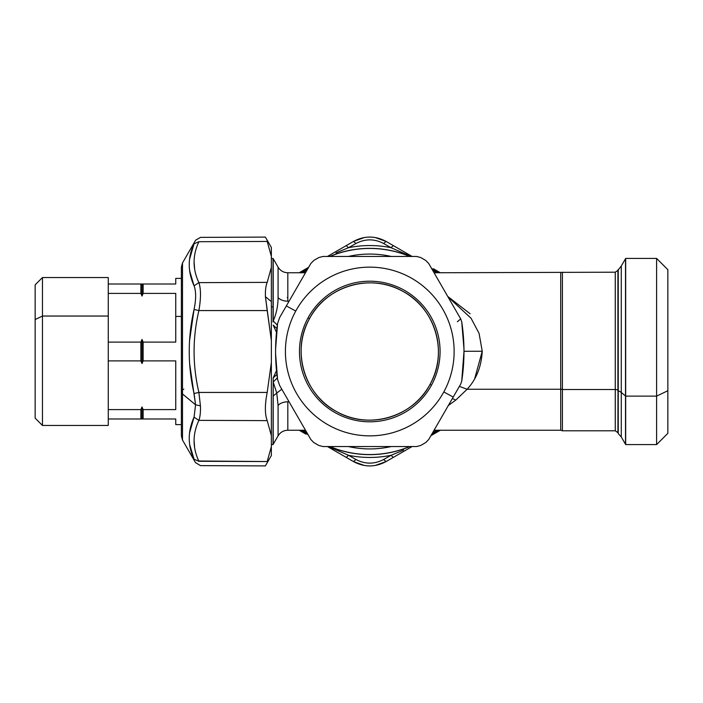 <?xml version="1.0" encoding="UTF-8"?>
<svg xmlns="http://www.w3.org/2000/svg" width="703" height="703" viewBox="0 0 703 703"><rect width="100%" height="100%" fill="white"/><g stroke="black" fill="none" stroke-linecap="round" stroke-linejoin="round"><path stroke-width="1.05" d="M273.036 321.956L273.036 258.423L273.036 321.956M305.489 272.764L287.817 272.764L287.817 301.2A11.248 7.188 0 0 1 278.08 297.606C278.01 305.919 276.393 313.705 273.203 320.963C276.393 313.705 278.01 305.919 278.08 297.606C280.321 299.909 283.573 301.112 287.817 301.2L287.817 272.764C283.573 272.623 280.321 270.752 278.08 267.14L278.08 297.606L278.08 267.14L273.203 258.704L273.203 320.963L273.203 258.704L271.358 258.423M277.351 325.137L273.203 320.963L277.351 325.137M276.92 328.565L273.168 325.137L276.92 328.565M276.507 332.361L273.168 325.137L276.507 332.361M189.748 364.479L195.575 404.823L182.508 393.97L182.508 262.922L195.627 240.189L200.478 237.377L265.374 237.096L271.358 247.456L271.358 256.41L267.202 241.445L271.358 256.41L271.358 340.533L271.358 306.877L273.036 306.877L271.358 306.877L271.358 267.377L267.202 282.378L198.896 282.632C192.481 269.021 192.481 255.374 198.896 241.709C201.005 235.927 201.005 235.927 198.896 241.709L267.202 241.445L267.008 240.997M276.507 370.639L273.168 377.863L273.036 444.577L273.203 395.991A8.436 4.042 180 0 1 273.036 396.123A8.436 4.042 0 0 0 273.203 395.991L273.203 382.037L276.754 393.047L273.203 395.991L273.203 444.296L273.203 395.991L276.754 393.047L273.203 382.037L277.351 377.863L273.203 382.037L273.168 377.863L276.92 374.435L273.168 377.863L276.507 370.639M281.806 389.225L276.754 393.047L278.08 405.394L278.08 435.86L278.08 405.394L276.754 393.047L281.806 389.225M276.631 371.852L277.571 379.471L275.594 353.82M275.576 351.5L275.576 352.537M275.594 349.18L277.571 323.529C274.908 342.176 274.908 360.824 277.571 379.471L279.662 385.508L277.571 379.471C274.908 360.824 274.908 342.176 277.571 323.529L279.662 317.492L286.341 305.919L295.743 311.06A84.36 84.36 0 0 0 329.338 425.535A84.36 84.36 0 0 0 443.813 391.94L453.215 397.081L428.716 439.507L425.833 442.468A106.856 106.856 0 0 1 420.535 445.535L416.528 446.546L323.029 446.546L319.021 445.535L323.029 446.546L416.528 446.546L420.535 445.535A106.856 106.856 0 0 0 425.833 442.468L428.716 439.507L460.693 384.11L461.73 381.167L463.98 351.5M319.021 445.535A106.856 106.856 0 0 1 313.723 442.468L310.84 439.507L279.662 385.508L310.84 439.507L302.044 424.269L310.84 439.507L313.723 442.468A106.856 106.856 0 0 0 319.021 445.535L323.029 446.546L416.528 446.546L323.029 446.546M279.662 385.508L277.571 379.471M463.962 354.18L461.73 381.167C464.727 361.386 464.727 341.614 461.73 321.833L463.962 348.829M462.433 326.895L461.73 321.833C464.727 341.614 464.727 361.386 461.73 381.167L460.693 384.11L453.215 397.081L443.813 391.94A84.36 84.36 0 0 0 410.218 277.465A84.36 84.36 0 0 0 295.743 311.06L286.341 305.919L310.84 263.493L313.723 260.532A106.856 106.856 0 0 1 319.021 257.465L323.029 256.454L416.528 256.454L420.535 257.465A106.856 106.856 0 0 1 425.833 260.532L428.716 263.493L460.693 318.89L461.73 321.833L460.693 318.89L428.716 263.493L425.833 260.532A106.856 106.856 0 0 0 420.535 257.465L416.528 256.454L323.029 256.454L319.021 257.465A106.856 106.856 0 0 0 313.723 260.532L310.84 263.493L279.662 317.492L277.571 323.529L279.662 317.492L277.571 323.529L276.657 330.92M323.029 256.454L416.528 256.454L323.029 256.454L319.021 257.465M420.535 257.465L416.528 256.454M313.723 260.532L310.84 263.493L294.074 292.527L310.84 263.493M416.528 446.546L420.535 445.535M425.833 442.468L428.716 439.507M457.389 321.746L460.693 318.89L461.73 321.833M437.064 277.949L452.6 304.856M474.736 378.522L482.232 351.245L479.086 333.398L471.063 318.266L447.934 296.789L471.063 318.266L479.086 333.398L482.232 351.245L463.98 351.289L482.232 351.245C481.406 366.623 476.362 379.286 467.108 389.251L560.713 389.251L560.713 272.764L560.713 430.236L562.4 430.798L562.4 272.202L562.4 389.515L615.266 389.515L615.266 272.202L615.266 389.515L562.4 389.515L562.4 430.798L615.266 430.798L615.266 389.515A2.812 1.344 180 0 1 617.911 390.402L617.911 270.347L617.911 390.402A2.812 1.344 0 0 0 615.266 389.515L615.266 430.798L617.911 432.653L618.245 269.425L618.245 390.85A11.248 5.396 180 0 1 621.285 392.485L621.285 266.015L621.285 392.485A11.248 5.396 0 0 0 618.245 390.85L618.245 433.575L621.285 436.985L621.285 392.485L625.512 395.991L621.285 392.485L621.285 436.985L625.512 444.296L625.512 395.991L625.679 444.577L625.679 396.123L656.602 396.123L656.602 444.577L656.602 258.423L656.602 396.123L667.85 390.727L656.602 396.123L625.679 396.123A8.436 4.042 180 0 1 625.512 395.991L625.512 258.704L625.512 395.991A8.436 4.042 0 0 0 625.679 396.123L625.679 444.577L656.602 444.577L667.85 433.329L667.85 312.273M310.84 439.507L313.723 442.468M667.85 390.727L667.85 269.671L656.602 258.423L625.679 258.423L625.679 396.123L625.679 258.423L621.285 266.015L617.911 270.347L615.266 272.202L434.067 272.764M287.817 297.571L287.219 297.562M287.817 401.8C283.573 401.888 280.321 403.091 278.08 405.394A11.248 7.188 180 0 1 287.817 401.8L287.817 430.236L287.817 401.8L289.074 401.8L287.817 401.8M287.817 301.2L289.074 301.2L287.817 301.2M460.693 384.11L461.73 381.167M295.743 311.06A84.36 84.36 0 0 1 410.218 277.465A84.36 84.36 0 0 1 443.813 391.94A84.36 84.36 0 0 1 329.338 425.535A84.36 84.36 0 0 1 295.743 311.06M403.478 289.803A70.3 70.3 0 0 0 308.081 317.8A70.3 70.3 0 0 0 336.078 413.197A70.3 70.3 0 0 0 431.475 385.2A70.3 70.3 0 0 0 403.478 289.803A70.3 70.3 0 0 0 308.081 317.8A70.3 70.3 0 0 1 403.478 289.803A70.3 70.3 0 0 1 431.475 385.2L430.025 384.418A68.657 68.657 0 0 0 402.696 291.253A68.657 68.657 0 0 0 309.531 318.582L308.081 317.8L309.531 318.582C326.289 285.936 370.956 272.834 402.696 291.253C435.342 308.011 448.444 352.678 430.025 384.418C413.267 417.064 368.6 430.166 336.86 411.747C304.214 394.989 291.112 350.322 309.531 318.582A68.657 68.657 0 0 0 336.86 411.747A68.657 68.657 0 0 0 430.025 384.418L431.475 385.2A70.3 70.3 0 0 1 336.078 413.197A70.3 70.3 0 0 0 431.475 385.2M428.716 263.493L425.833 260.532M467.108 389.251L459.384 386.395L467.108 389.251L455.781 400.095L452.38 398.513L455.781 400.095L448.356 405.49L455.781 400.095L467.108 389.251L560.713 389.251A2.812 1.344 180 0 1 562.4 389.515A2.812 1.344 0 0 0 560.713 389.251L560.713 430.236L434.067 430.236M447.749 296.455L470.096 313.749M336.078 413.197A70.3 70.3 0 0 1 308.081 317.8M433.558 268.827L440.368 272.764M305.998 434.173L299.188 430.236M346.271 457.416L348.512 455.298L328.477 446.546L348.512 455.298L346.271 457.416L327.44 446.546L353.486 461.581L346.271 457.416L353.486 461.581L355.938 459.498L353.486 461.581C364.347 467.372 375.209 467.372 386.07 461.581L412.116 446.546M353.495 461.59L364.558 465.527M374.998 465.527L386.07 461.581C375.209 467.372 364.347 467.372 353.486 461.581C364.347 467.372 375.209 467.372 386.07 461.581L383.618 459.498L386.07 461.581L393.285 457.416L386.07 461.581M430.921 435.693L440.368 430.236L430.921 435.693M364.558 237.473L353.486 241.419C364.347 235.628 375.209 235.628 386.07 241.419L412.116 256.454L386.07 241.419L374.998 237.473M308.635 267.307L299.188 272.764L308.635 267.307M346.271 245.584L327.44 256.454L353.486 241.419L346.271 245.584L348.512 247.702L346.271 245.584L339.918 249.249M327.396 256.481L353.486 241.419L355.938 243.502L348.512 247.702L335.937 252.913M301.499 430.236L308.116 434.788L301.499 430.236M403.381 450.201L391.044 455.298A105.96 105.96 0 0 1 348.512 455.298A105.96 105.96 0 0 0 391.044 455.298L383.618 459.498C374.391 464.323 365.165 464.323 355.938 459.498L348.512 455.298L355.938 459.498C365.165 464.323 374.391 464.323 383.618 459.498L391.044 455.298L393.285 457.416L391.044 455.298L403.619 450.087M386.07 241.419C375.209 235.628 364.347 235.628 353.486 241.419C364.347 235.628 375.209 235.628 386.07 241.419L383.618 243.502L386.07 241.419M393.285 245.584L391.044 247.702L383.618 243.502L391.044 247.702L393.285 245.584M438.057 272.764L431.44 268.212L438.057 272.764M336.175 252.799L348.512 247.702A105.96 105.96 0 0 1 391.044 247.702L411.079 256.454L391.044 247.702A105.96 105.96 0 0 0 348.512 247.702L355.938 243.502C365.165 238.677 374.391 238.677 383.618 243.502C374.391 238.677 365.165 238.677 355.938 243.502L353.486 241.419M431.44 434.788L438.057 430.236L431.44 434.788M308.116 268.212L301.499 272.764L308.116 268.212M391.193 446.546A97.427 97.427 0 0 1 348.363 446.546A97.427 97.427 0 0 0 391.193 446.546M348.363 256.454A97.427 97.427 0 0 1 391.193 256.454A97.427 97.427 0 0 0 348.363 256.454M432.055 433.716A103.148 103.148 0 0 0 436.405 430.236A103.148 103.148 0 0 1 432.055 433.716M436.405 272.764A103.148 103.148 0 0 0 432.055 269.284A103.148 103.148 0 0 1 436.405 272.764M409.84 256.454A103.148 103.148 0 0 0 329.716 256.454A103.148 103.148 0 0 1 409.84 256.454M329.953 256.454A103.051 103.051 0 0 1 409.603 256.454A103.051 103.051 0 0 0 329.953 256.454M432.178 269.486A103.051 103.051 0 0 1 436.264 272.764A103.051 103.051 0 0 0 432.178 269.486M436.264 430.236A103.051 103.051 0 0 1 432.178 433.514A103.051 103.051 0 0 0 436.264 430.236M307.501 269.284A103.148 103.148 0 0 0 303.151 272.764A103.148 103.148 0 0 1 307.501 269.284M303.151 430.236A103.148 103.148 0 0 0 307.501 433.716A103.148 103.148 0 0 1 303.151 430.236M329.716 446.546A103.148 103.148 0 0 0 409.84 446.546A103.148 103.148 0 0 1 329.716 446.546M409.603 446.546A103.051 103.051 0 0 1 329.953 446.546A103.051 103.051 0 0 0 409.603 446.546M307.378 433.514A103.051 103.051 0 0 1 303.292 430.236A103.051 103.051 0 0 0 307.378 433.514M303.292 272.764A103.051 103.051 0 0 1 307.378 269.486A103.051 103.051 0 0 0 303.292 272.764M35.15 319.549L35.15 284.856L42.461 277.544L108.262 277.544L108.262 316.042L42.461 316.042L108.262 316.042L108.262 425.456L42.461 425.456L42.461 316.042L42.461 425.456L35.15 418.144L35.15 319.549L42.461 316.042L42.461 277.544L42.461 316.042L35.15 319.549L35.15 383.451M108.262 418.988L140.881 418.988L108.262 418.988L108.262 316.042M140.881 293.406L108.262 293.406L140.881 293.406L140.881 284.012L140.881 293.406L142.006 296.06L140.881 293.406M108.262 284.012L142.006 284.012L142.006 296.06L142.006 284.012L143.131 284.012L143.131 293.406L142.006 296.06L143.131 293.406L175.75 293.406L175.75 342.106L143.131 342.106L143.131 360.894L175.75 360.894L143.131 360.894L142.006 363.548L143.131 360.894L143.131 342.106L142.006 339.452L142.006 363.548L140.881 360.894L142.006 363.548L142.006 339.452L143.131 342.106L175.75 342.106L175.75 293.406L143.131 293.406L143.131 284.012L108.262 284.012M175.75 284.012C175.75 276.56 175.75 276.56 175.75 284.012L143.131 284.012L175.75 284.012L175.75 278.388L181.374 278.388M140.881 418.988L175.75 418.988L140.881 418.988L142.006 418.988L142.006 406.94L143.131 409.594L143.131 418.988L140.881 418.988L140.881 409.594L142.006 406.94L142.006 418.988L143.131 418.988L143.131 409.594L142.006 406.94L140.881 409.594L140.881 418.988M108.262 409.594L140.881 409.594L108.262 409.594M108.262 360.894L140.881 360.894L108.262 360.894M175.75 409.594L143.131 409.594L175.75 409.594L175.75 360.894L175.75 409.594M108.262 342.106L140.881 342.106L140.881 360.894L140.881 342.106L142.006 339.452L140.881 342.106L108.262 342.106M181.374 316.447L175.75 316.447L181.374 316.447M181.374 424.612L175.75 424.612L175.75 418.988M267.202 241.445C264.776 235.681 264.776 235.681 267.202 241.445L271.358 256.41L267.202 241.445C264.776 235.681 264.776 235.681 267.202 241.445L198.896 241.709C201.005 235.927 201.005 235.927 198.896 241.709C201.005 235.927 201.005 235.927 198.896 241.709L194.054 243.792C196.163 238.985 196.163 238.985 194.054 243.792L189.625 259.064M194.59 268.423L194.125 262.193M190.575 275.462L189.652 270.374M189.74 258.221L190.733 253.221M189.757 271.2L194.054 285.805C196.163 291.297 196.163 299.188 194.054 309.487L189.634 340.252M198.764 460.992L267.202 461.555C264.776 467.319 264.776 467.319 267.202 461.555C264.776 467.319 264.776 467.319 267.202 461.555L271.358 446.59L271.358 435.623L267.202 420.622L271.358 435.623L271.358 446.59L267.202 461.555L198.896 461.291C192.481 447.626 192.481 433.988 198.896 420.368L267.202 420.622L271.358 435.623L271.358 362.467L271.358 435.623L267.202 420.622C264.776 414.111 264.776 404.708 267.202 392.432L271.358 362.467L271.358 340.533L271.358 362.467L267.202 392.432L198.896 392.432C192.481 365.138 192.481 337.853 198.896 310.568L267.202 310.568L271.358 340.533L265.426 296.692L271.358 301.622L265.426 296.692C265.207 290.524 265.804 285.752 267.202 282.378L271.358 267.377L271.358 256.41C271.358 244.547 271.358 244.547 271.358 256.41M271.358 446.59C271.358 458.453 271.358 458.453 271.358 446.59L271.358 455.544L265.374 465.904L200.478 465.623L195.548 462.627M194.054 243.792C196.163 238.985 196.163 238.985 194.054 243.792L198.896 241.709C192.481 255.374 192.481 269.021 198.896 282.632L194.054 285.805C187.639 271.569 187.639 257.562 194.054 243.792M194.054 309.487C196.163 299.188 196.163 291.297 194.054 285.805L198.896 282.632C201.005 289.056 201.005 298.371 198.896 310.568L194.054 309.487L198.896 310.568C192.481 337.853 192.481 365.138 198.896 392.432L194.054 393.513C187.639 365.507 187.639 337.493 194.054 309.487M183.843 389.084A8.436 4.042 0 0 0 181.374 391.94A8.436 4.042 0 0 0 182.508 393.97A8.436 4.042 180 0 1 181.374 391.94L181.374 267.14L182.508 262.922L182.508 440.078L182.508 393.97L195.575 404.823L200.417 405.807L195.575 404.823L194.054 393.513L198.896 392.432L200.417 405.807L198.896 392.432L267.202 392.432C264.776 404.708 264.776 414.111 267.202 420.622L198.896 420.368C200.153 416.782 200.663 411.923 200.417 405.807C200.663 411.923 200.153 416.782 198.896 420.368C192.481 433.988 192.481 447.626 198.896 461.291C201.005 467.073 201.005 467.073 198.896 461.291L194.054 459.208C196.163 464.015 196.163 464.015 194.054 459.208C187.639 445.438 187.639 431.431 194.054 417.195L189.643 432.67M195.575 404.823L194.054 417.195L198.896 420.368L194.054 417.195L195.575 404.823M189.748 444.806L194.054 459.208C196.163 464.015 196.163 464.015 194.054 459.208L198.896 461.291C201.005 467.073 201.005 467.073 198.896 461.291M267.202 282.378C265.804 285.752 265.207 290.524 265.426 296.692L267.202 310.568L198.896 310.568C201.005 298.371 201.005 289.056 198.896 282.632L267.202 282.378M194.573 446.967L194.125 440.816M271.358 306.877L271.358 267.377M271.358 444.577L273.036 444.577L278.08 435.86C280.321 432.248 283.573 430.377 287.817 430.236L305.489 430.236M393.285 457.416L399.638 453.751M181.374 391.94L181.374 435.86L182.508 440.078L195.627 462.811"/></g></svg>
